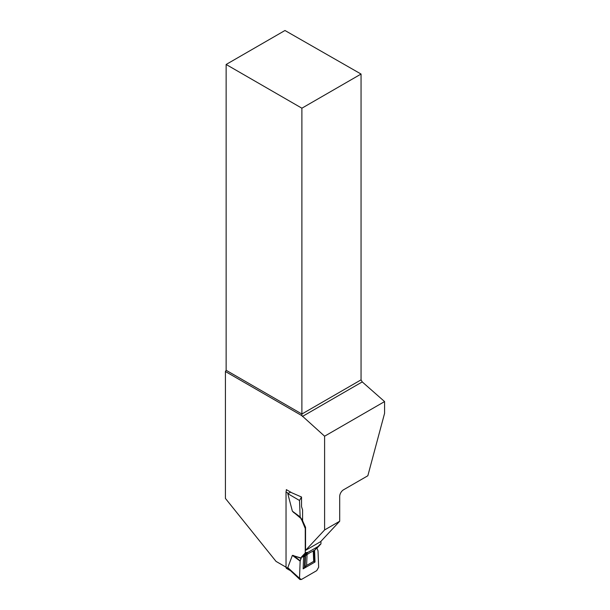 <?xml version="1.0" encoding="UTF-8"?>
<svg xmlns="http://www.w3.org/2000/svg" width="610" height="610" viewBox="0 0 610 610"><rect width="100%" height="100%" fill="white"/><g stroke="black" fill="none" stroke-linecap="round" stroke-linejoin="round"><path stroke-width="0.91" d="M286.753 489.861A2.692 1.555 120 0 0 286.037 491.988L286.037 567.239A2.692 1.555 120 0 0 286.593 568.474L289.857 570.358M320.952 541.329L320.952 543.899L316.933 548.207L318.016 550.807L318.656 567.231L316.75 570.625L301.409 579.485L299.906 579.5L288.141 568.459L287.79 567.628L292.373 555.382L301.233 558.051L301.233 557.273L305.252 552.965L305.252 528.458L301.233 518.729L292.373 511.172L287.79 493.635L290.718 492.156M320.952 543.899L318.153 546.468L308.042 552.309L305.252 552.965M304.024 556.617L301.233 557.273M308.042 552.309L304.291 556.328M318.847 545.714L314.325 550.578L310.154 552.546L304.215 556.419M314.569 550.395L315.012 562.008L303.147 568.855L303.597 556.732L301.233 557.273L300.143 561.124L299.51 578.288L301.409 579.485L316.75 570.625L318.656 567.231L318.016 550.807L316.933 548.207L316.247 548.603L316.933 548.207M302.598 518.645L301.233 519.506M299.906 579.5L299.51 578.288L300.143 561.124L301.233 558.051M299.51 578.288L287.79 567.628M300.212 560.834L293.41 555.451M301.172 558.363L292.892 555.428M303.147 568.855L304.451 567.529L304.878 555.908M315.012 562.008L313.685 561.36L306.624 565.439L304.451 567.529M314.592 561.673L314.158 550.548M301.233 518.729L300.143 516.914L299.51 500.482L301.531 497.02L301.531 506.338A1.685 0.968 -120 0 0 301.645 506.986L302.598 509.914L302.598 520.33A1.685 0.968 -120 0 0 302.812 521.245L305.549 527.322L305.549 550.365L320.654 541.642L339.701 521.222L339.701 496.403A5.383 3.103 120 0 1 343.506 489.815L367.838 475.762L384.582 413.321L384.582 401.578L324.604 436.203L324.604 529.945L305.549 550.365M301.409 497.089L300.6 496.616M299.51 500.482L287.79 493.635M300.212 517.128L293.41 512.293M301.172 518.492L292.892 511.721M286.334 490.638L286.334 489.624L291.847 492.804L301.531 497.02M286.037 567.17L276.048 561.406L225.418 498.423L225.418 371.513L301.889 415.662L324.604 436.203M339.701 521.222L324.604 529.945M225.418 371.513L226.135 370.278L301.889 414.015L361.051 379.855L362.241 381.913L384.582 401.578M226.135 64.469L301.889 108.199L361.051 74.046L284.969 30.5L226.135 64.469L226.135 370.278M302.362 416.485L362.241 381.913M301.889 415.662L301.889 108.199M361.051 74.046L361.051 379.855M304.451 556.236L304.878 555.992M314.409 550.487L314.798 550.075M286.037 491.988L288.141 493.208M286.037 567.239L288.141 568.459M306.205 552.416L302.186 556.716M303.338 556.655L307.356 552.347M319.998 544.448L318.893 545.63M302.598 519.888L302.186 518.957M300.143 561.124L292.373 555.382M305.069 566.827L305.496 555.428M313.685 561.36L313.273 550.746M306.624 565.439L307.028 554.353M314.478 561.398L314.058 550.479M300.143 516.914L292.373 511.172M318.534 546.156L314.524 550.449"/></g></svg>
